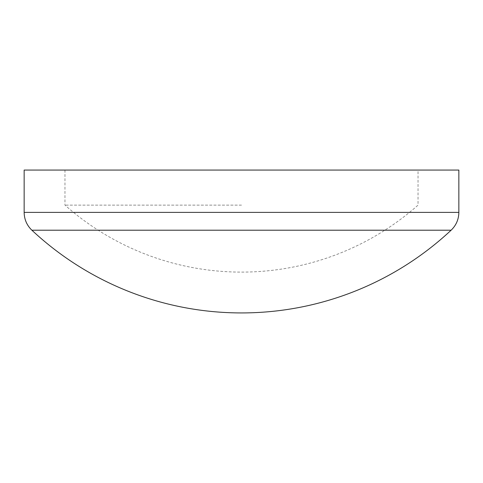 <?xml version="1.0" encoding="UTF-8"?>
<svg xmlns="http://www.w3.org/2000/svg" width="483" height="483" viewBox="0 0 483 483"><rect width="100%" height="100%" fill="white"/><g stroke="black" fill="none" stroke-linecap="round" stroke-linejoin="round"><path stroke-width="0.36" stroke-dasharray="2.42 1.81" d="M241.5 205.13L64.97 205.13L241.5 205.13M24.15 170.07L458.85 170.07M31.884 230.21L451.116 230.21M24.15 212.393L458.85 212.393M64.97 170.07L64.97 205.13A266.127 266.127 0 0 0 418.03 205.13L418.03 170.07"/><path stroke-width="0.72" d="M451.116 230.21L31.884 230.21A306.94 306.94 0 0 0 451.116 230.21C456.157 225.338 458.735 219.397 458.85 212.393L24.15 212.393C24.265 219.397 26.843 225.338 31.884 230.21M458.85 212.393L458.85 170.07L24.15 170.07L24.15 212.393"/></g></svg>
